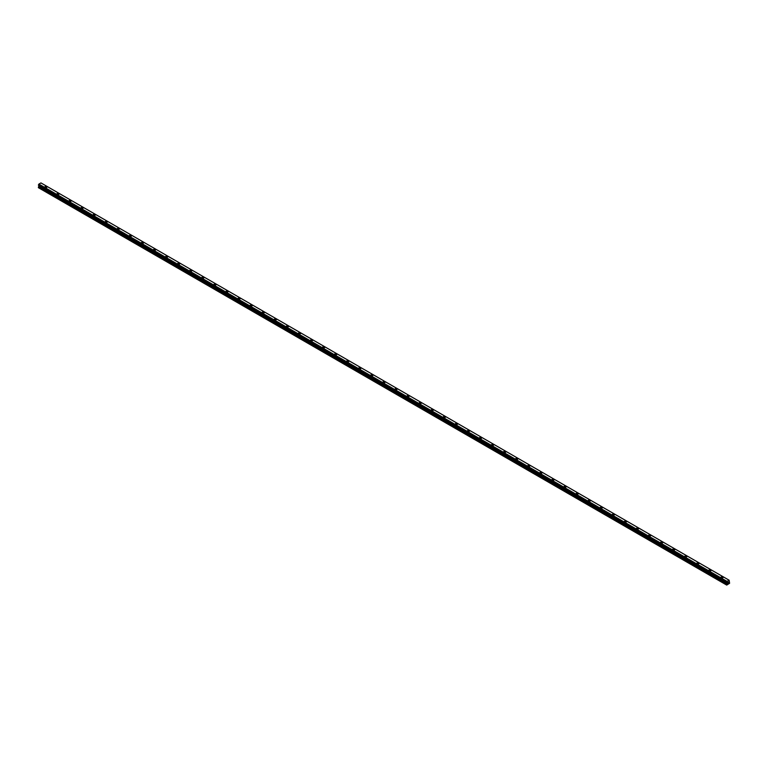 <?xml version="1.0" encoding="UTF-8"?>
<svg xmlns="http://www.w3.org/2000/svg" width="768" height="768" viewBox="0 0 768 768"><rect width="100%" height="100%" fill="white"/><g stroke="black" fill="none" stroke-linecap="round" stroke-linejoin="round"><path stroke-width="1.15" d="M44.88 186.989A1.066 0.614 180 0 1 47.011 186.989M46.704 186.547A1.066 0.614 180 0 1 45.187 187.421A1.066 0.614 180 0 1 46.704 186.547M56.957 193.949A1.066 0.614 180 0 1 59.088 193.958A1.066 0.614 180 0 1 56.957 193.949A1.066 0.614 180 0 1 59.088 193.949M69.024 200.918A1.066 0.614 180 0 1 71.155 200.928A1.066 0.614 180 0 1 69.024 200.918A1.066 0.614 180 0 1 71.155 200.918M81.101 207.898A1.066 0.614 180 0 1 83.232 207.898A1.066 0.614 180 0 1 81.101 207.898A1.066 0.614 180 0 1 83.232 207.898M93.168 214.867A1.066 0.614 180 0 1 95.309 214.867A1.066 0.614 180 0 1 93.168 214.867A1.066 0.614 180 0 1 95.309 214.867M107.069 221.405A1.066 0.614 180 0 1 105.562 222.269A1.066 0.614 180 0 1 107.069 221.405M105.245 221.837A1.066 0.614 180 0 1 107.376 221.837M117.322 228.806A1.066 0.614 180 0 1 119.453 228.806A1.066 0.614 180 0 1 117.322 228.806A1.066 0.614 180 0 1 119.453 228.806M129.389 235.776A1.066 0.614 180 0 1 131.53 235.776A1.066 0.614 180 0 1 129.389 235.776A1.066 0.614 180 0 1 131.53 235.776M141.466 242.746A1.066 0.614 180 0 1 143.597 242.746A1.066 0.614 180 0 1 141.466 242.746A1.066 0.614 180 0 1 143.597 242.746M153.542 249.715A1.066 0.614 180 0 1 155.674 249.715A1.066 0.614 180 0 1 153.542 249.715A1.066 0.614 180 0 1 155.674 249.715M165.61 256.685A1.066 0.614 180 0 1 167.75 256.685A1.066 0.614 180 0 1 165.61 256.685A1.066 0.614 180 0 1 167.75 256.685M177.686 263.654A1.066 0.614 180 0 1 179.818 263.664A1.066 0.614 180 0 1 177.686 263.654A1.066 0.614 180 0 1 179.818 263.654M189.763 270.624A1.066 0.614 180 0 1 191.894 270.634A1.066 0.614 180 0 1 189.763 270.624A1.066 0.614 180 0 1 191.894 270.624M201.83 277.594A1.066 0.614 180 0 1 203.971 277.603A1.066 0.614 180 0 1 201.83 277.594A1.066 0.614 180 0 1 203.971 277.594M213.907 284.573A1.066 0.614 180 0 1 216.038 284.573A1.066 0.614 180 0 1 213.907 284.573A1.066 0.614 180 0 1 216.038 284.573M225.974 291.542A1.066 0.614 180 0 1 228.115 291.542A1.066 0.614 180 0 1 225.974 291.542A1.066 0.614 180 0 1 228.115 291.542M238.051 298.512A1.066 0.614 180 0 1 240.182 298.512A1.066 0.614 180 0 1 238.051 298.512A1.066 0.614 180 0 1 240.182 298.512M250.128 305.482A1.066 0.614 180 0 1 252.259 305.482A1.066 0.614 180 0 1 250.128 305.482A1.066 0.614 180 0 1 252.259 305.482M262.195 312.451A1.066 0.614 180 0 1 264.336 312.451A1.066 0.614 180 0 1 262.195 312.451A1.066 0.614 180 0 1 264.336 312.451M274.272 319.421A1.066 0.614 180 0 1 276.403 319.421A1.066 0.614 180 0 1 274.272 319.421A1.066 0.614 180 0 1 276.403 319.421M286.349 326.39A1.066 0.614 180 0 1 288.48 326.39A1.066 0.614 180 0 1 286.349 326.39A1.066 0.614 180 0 1 288.48 326.39M298.416 333.36A1.066 0.614 180 0 1 300.557 333.36A1.066 0.614 180 0 1 298.416 333.36A1.066 0.614 180 0 1 300.557 333.36M310.493 340.33A1.066 0.614 180 0 1 312.624 340.339A1.066 0.614 180 0 1 310.493 340.33A1.066 0.614 180 0 1 312.624 340.33M322.57 347.309A1.066 0.614 180 0 1 324.701 347.309M324.384 346.867A1.066 0.614 180 0 1 322.877 347.741A1.066 0.614 180 0 1 324.384 346.867M334.637 354.278A1.066 0.614 180 0 1 336.778 354.278A1.066 0.614 180 0 1 334.637 354.278A1.066 0.614 180 0 1 336.778 354.278M346.714 361.248A1.066 0.614 180 0 1 348.845 361.248A1.066 0.614 180 0 1 346.714 361.248A1.066 0.614 180 0 1 348.845 361.248M358.79 368.218A1.066 0.614 180 0 1 360.922 368.218A1.066 0.614 180 0 1 358.79 368.218A1.066 0.614 180 0 1 360.922 368.218M370.858 375.187A1.066 0.614 180 0 1 372.998 375.187A1.066 0.614 180 0 1 370.858 375.187A1.066 0.614 180 0 1 372.998 375.187M384.758 381.725A1.066 0.614 180 0 1 383.242 382.589A1.066 0.614 180 0 1 384.758 381.725M382.934 382.157A1.066 0.614 180 0 1 385.066 382.157M395.002 389.126A1.066 0.614 180 0 1 397.142 389.126A1.066 0.614 180 0 1 395.002 389.126A1.066 0.614 180 0 1 397.142 389.126M407.078 396.096A1.066 0.614 180 0 1 409.21 396.096A1.066 0.614 180 0 1 407.078 396.096A1.066 0.614 180 0 1 409.21 396.096M419.155 403.066A1.066 0.614 180 0 1 421.286 403.066A1.066 0.614 180 0 1 419.155 403.066A1.066 0.614 180 0 1 421.286 403.066M431.222 410.035A1.066 0.614 180 0 1 433.363 410.035A1.066 0.614 180 0 1 431.222 410.035A1.066 0.614 180 0 1 433.363 410.035M443.299 417.005A1.066 0.614 180 0 1 445.43 417.014A1.066 0.614 180 0 1 443.299 417.005A1.066 0.614 180 0 1 445.43 417.005M455.376 423.974A1.066 0.614 180 0 1 457.507 423.984A1.066 0.614 180 0 1 455.376 423.974A1.066 0.614 180 0 1 457.507 423.974M467.443 430.954A1.066 0.614 180 0 1 469.584 430.954A1.066 0.614 180 0 1 467.443 430.954A1.066 0.614 180 0 1 469.584 430.954M479.52 437.923A1.066 0.614 180 0 1 481.651 437.923A1.066 0.614 180 0 1 479.52 437.923A1.066 0.614 180 0 1 481.651 437.923M493.411 444.461A1.066 0.614 180 0 1 491.904 445.325A1.066 0.614 180 0 1 493.411 444.461M491.597 444.893A1.066 0.614 180 0 1 493.728 444.893M503.664 451.862A1.066 0.614 180 0 1 505.805 451.862A1.066 0.614 180 0 1 503.664 451.862A1.066 0.614 180 0 1 505.805 451.862M515.741 458.832A1.066 0.614 180 0 1 517.872 458.832A1.066 0.614 180 0 1 515.741 458.832A1.066 0.614 180 0 1 517.872 458.832M527.818 465.802A1.066 0.614 180 0 1 529.949 465.802A1.066 0.614 180 0 1 527.818 465.802A1.066 0.614 180 0 1 529.949 465.802M539.885 472.771A1.066 0.614 180 0 1 542.026 472.771A1.066 0.614 180 0 1 539.885 472.771A1.066 0.614 180 0 1 542.026 472.771M551.962 479.741A1.066 0.614 180 0 1 554.093 479.741A1.066 0.614 180 0 1 551.962 479.741A1.066 0.614 180 0 1 554.093 479.741M564.029 486.71A1.066 0.614 180 0 1 566.17 486.72A1.066 0.614 180 0 1 564.029 486.71A1.066 0.614 180 0 1 566.17 486.71M576.106 493.68A1.066 0.614 180 0 1 578.237 493.69A1.066 0.614 180 0 1 576.106 493.68A1.066 0.614 180 0 1 578.237 493.68M588.182 500.65A1.066 0.614 180 0 1 590.314 500.659A1.066 0.614 180 0 1 588.182 500.65A1.066 0.614 180 0 1 590.314 500.65M600.25 507.629A1.066 0.614 180 0 1 602.39 507.629A1.066 0.614 180 0 1 600.25 507.629A1.066 0.614 180 0 1 602.39 507.629M612.326 514.598A1.066 0.614 180 0 1 614.458 514.598A1.066 0.614 180 0 1 612.326 514.598A1.066 0.614 180 0 1 614.458 514.598M624.403 521.568A1.066 0.614 180 0 1 626.534 521.568A1.066 0.614 180 0 1 624.403 521.568A1.066 0.614 180 0 1 626.534 521.568M636.47 528.538A1.066 0.614 180 0 1 638.611 528.538A1.066 0.614 180 0 1 636.47 528.538A1.066 0.614 180 0 1 638.611 528.538M648.547 535.507A1.066 0.614 180 0 1 650.678 535.507A1.066 0.614 180 0 1 648.547 535.507A1.066 0.614 180 0 1 650.678 535.507M660.624 542.477A1.066 0.614 180 0 1 662.755 542.477A1.066 0.614 180 0 1 660.624 542.477A1.066 0.614 180 0 1 662.755 542.477M672.691 549.446A1.066 0.614 180 0 1 674.832 549.446A1.066 0.614 180 0 1 672.691 549.446A1.066 0.614 180 0 1 674.832 549.446M684.768 556.416A1.066 0.614 180 0 1 686.899 556.416A1.066 0.614 180 0 1 684.768 556.416A1.066 0.614 180 0 1 686.899 556.416M696.845 563.386A1.066 0.614 180 0 1 698.976 563.395A1.066 0.614 180 0 1 696.845 563.386A1.066 0.614 180 0 1 698.976 563.386M708.912 570.365A1.066 0.614 180 0 1 711.043 570.365M710.736 569.923A1.066 0.614 180 0 1 709.229 570.797A1.066 0.614 180 0 1 710.736 569.923M720.989 577.325A1.066 0.614 180 0 1 723.12 577.334A1.066 0.614 180 0 1 720.989 577.325A1.066 0.614 180 0 1 723.12 577.325M727.651 583.152L727.987 582.278M728.189 582.845L728.534 582.096M726.672 582.528L727.075 581.405L729.149 580.234L729.6 583.267L726.72 585.091L727.104 583.411L38.928 186.096L38.4 187.104L38.4 187.69L726.586 585.005M729.149 580.234L40.963 182.918L38.89 184.08L38.419 185.213L726.586 582.509M727.104 583.411L726.941 582.643L38.419 185.213M38.938 185.616L38.928 186.096M727.027 582.806L38.851 185.482L727.037 582.874M38.89 184.08L727.075 581.405L38.89 184.099M40.973 182.928L729.11 580.224L40.973 182.928M727.027 581.472L38.851 184.147M727.066 582.893L38.87 185.568M726.787 581.914L38.602 184.598M726.73 582.019L38.544 184.704M726.72 582.058L38.544 184.742M726.662 582.154L38.486 184.838M726.634 582.182L38.458 184.867M726.586 582.307L38.4 184.982M726.586 582.48L38.4 185.165M727.133 582.97L38.947 185.654M727.133 583.334L38.947 186.01M726.643 584.218L38.458 186.902M726.586 584.419L38.4 187.104M726.749 582.634L38.563 185.309"/></g></svg>
